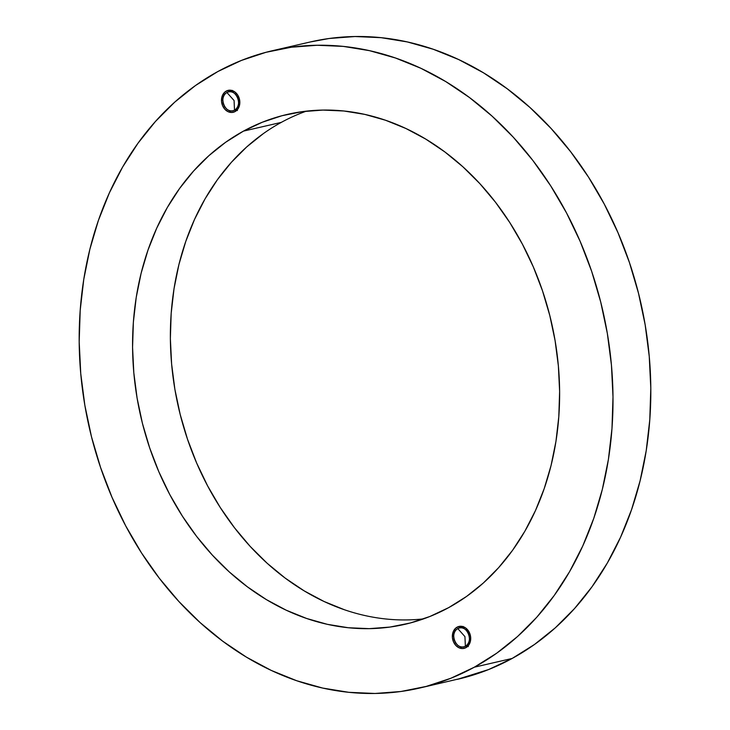 <?xml version="1.0" encoding="UTF-8"?>
<svg xmlns="http://www.w3.org/2000/svg" width="730" height="730" viewBox="0 0 730 730"><rect width="100%" height="100%" fill="white"/><g stroke="black" fill="none" stroke-linecap="round" stroke-linejoin="round"><path stroke-width="1.09" d="M459.097 678.927A327.058 263.329 -103 0 0 512.168 658.451L488.607 669.556L512.159 658.451L474.354 667.183L496.683 653.213L517.561 636.505L536.787 617.224L554.17 595.552L569.555 571.709L582.786 545.912L593.745 518.419L602.314 489.492L608.409 459.398L611.986 428.446L612.999 396.928L611.448 365.137L607.333 333.391L600.708 301.992L591.629 271.231L580.177 241.429L566.48 212.85L550.657 185.785L532.873 160.481L513.281 137.194L492.075 116.143L469.472 97.528L445.674 81.532L420.927 68.31L395.45 57.989L369.499 50.662L343.328 46.401L317.176 45.26L291.307 47.231L265.966 52.314L241.393 60.444L217.832 71.549A327.058 263.329 77 0 1 272.491 50.689L310.296 41.966L329.12 38.498L354.99 36.527L381.142 37.668L407.313 41.929L433.264 49.257L458.732 59.577L483.488 72.799L507.286 88.795L529.889 107.41L551.095 128.462L570.678 151.749L588.471 177.052L604.294 204.117L617.991 232.697L629.433 262.499L638.522 293.259L645.147 324.658L649.253 356.404L650.813 388.196L649.8 419.713L646.223 450.666L640.128 480.76L631.559 509.686L620.6 537.18L607.369 562.976L591.984 586.82L574.592 608.491L555.375 627.773L534.497 644.481L512.159 658.451A327.058 263.329 -103 0 0 630.738 266.459A327.058 263.329 -103 0 0 310.296 41.966A327.058 263.329 77 0 1 630.738 266.459A327.058 263.329 77 0 1 512.159 658.451A327.058 263.329 77 0 1 457.491 679.311A327.058 263.329 -103 0 0 512.159 658.451L488.589 669.556L464.034 677.686L419.695 688.034A327.058 263.329 77 0 1 99.243 463.541A327.058 263.329 77 0 1 217.832 71.549L195.503 85.519L174.625 102.227L155.408 121.508L138.016 143.18L122.631 167.024L109.4 192.82L98.441 220.314L89.872 249.24L83.777 279.325L80.2 310.277L79.187 341.804L80.747 373.596L84.853 405.342L91.478 436.741L100.567 467.492L112.009 497.303L125.706 525.874L141.529 552.948L159.322 578.242L178.905 601.529L200.111 622.59L222.714 641.195L246.512 657.192L271.268 670.423L296.736 680.743L322.687 688.071L348.858 692.323L375.01 693.473L400.88 691.502L426.22 686.419L450.793 678.289L474.354 667.183A327.058 263.329 77 0 1 419.695 688.034M272.491 50.689A327.058 263.329 77 0 1 592.942 275.192A327.058 263.329 77 0 1 474.354 667.183L512.159 658.451L534.479 644.481L555.357 627.773L574.583 608.491L591.975 586.82L607.36 562.976L620.591 537.18L631.541 509.686L640.11 480.76L646.214 450.675L649.791 419.723L650.804 388.196L649.244 356.404L645.137 324.658L638.504 293.259L629.424 262.508L617.981 232.697L604.285 204.126L588.462 177.052L570.668 151.758L551.077 128.471L529.88 107.41L507.268 88.804L483.479 72.808L458.723 59.577L433.246 49.257L407.303 41.929L381.124 37.677L354.981 36.527L329.111 38.498L310.058 42.011L329.111 38.498L354.981 36.527L381.124 37.677L407.303 41.929L433.246 49.257L458.723 59.577L483.479 72.808L507.268 88.804L529.88 107.41L551.077 128.471L570.668 151.758L588.462 177.052L604.285 204.126L617.981 232.697L629.424 262.508L638.504 293.259L645.137 324.658L649.244 356.404L650.804 388.196L649.791 419.723L646.214 450.675L640.11 480.76L631.541 509.686L620.591 537.18L607.36 562.976L591.975 586.82L574.583 608.491L555.357 627.773L534.479 644.481L512.168 658.451A327.058 263.329 -103 0 0 631.486 268.722A327.058 263.329 -103 0 0 314.064 41.126M464.024 677.686L488.589 669.556L457.254 679.365M226.245 91.086A11.251 9.061 77 0 1 228.125 90.365A11.251 9.061 77 0 1 239.148 98.085A11.251 9.061 77 0 1 235.069 111.571L231.656 112.475L228.089 111.681L224.904 109.317L222.604 105.731L221.528 101.47L222.513 95.256L224.758 92.135L227.906 90.42L231.465 90.365L234.905 91.98L237.697 95.01L239.422 99.006L239.476 105.458L237.816 109.108L235.069 111.571A11.251 9.061 77 0 1 233.189 112.292A11.251 9.061 77 0 1 222.166 104.572A11.251 9.061 77 0 1 226.245 91.086L230.132 90.182L226.245 91.086M234.503 110.102A9.654 7.774 77 0 1 232.888 110.723A9.654 7.774 77 0 1 223.435 104.098A9.654 7.774 77 0 1 226.93 92.528C235.617 87.107 243.656 105.777 234.503 110.102L234.074 100.539L226.93 92.528L234.074 100.539L234.503 110.102C225.825 115.522 217.786 96.853 226.93 92.528A9.654 7.774 77 0 1 228.545 91.907A9.654 7.774 77 0 1 238.007 98.532A9.654 7.774 77 0 1 234.503 110.102L237.606 109.39L234.503 110.102M457.117 627.152A11.251 9.061 77 0 1 458.997 626.44A11.251 9.061 77 0 1 470.02 634.16A11.251 9.061 77 0 1 465.941 647.647L462.519 648.55L458.951 647.756L455.776 645.384L453.476 641.807L452.399 637.545L453.385 631.331L455.63 628.211L458.768 626.495L462.336 626.44L465.776 628.046L469.582 633.001L470.658 637.254L470.339 641.533L468.687 645.183L465.941 647.647A11.251 9.061 77 0 1 464.061 648.368A11.251 9.061 77 0 1 453.038 640.639A11.251 9.061 77 0 1 457.117 627.152L461.004 626.258L457.117 627.152M465.375 646.178A9.654 7.774 77 0 1 463.76 646.798A9.654 7.774 77 0 1 454.297 640.164A9.654 7.774 77 0 1 457.801 628.594C466.479 623.183 474.527 641.852 465.375 646.178L464.937 636.615L457.801 628.594L464.937 636.615L465.375 646.178C456.697 651.598 448.649 632.928 457.801 628.594A9.654 7.774 77 0 1 459.416 627.983A9.654 7.774 77 0 1 468.879 634.607A9.654 7.774 77 0 1 465.375 646.178L468.477 645.466L465.375 646.178M243.482 131.108A261.65 210.66 77 0 1 287.219 114.428A261.65 210.66 77 0 1 543.576 294.026A261.65 210.66 77 0 1 448.704 607.615L429.851 616.503L410.196 623.009L389.92 627.07L369.225 628.649L348.31 627.736L327.368 624.332L306.609 618.465L286.233 610.207L266.423 599.631L247.388 586.829L229.302 571.946L212.348 555.101L196.671 536.468L182.445 516.229L169.78 494.575L158.821 471.717L149.668 447.873L142.405 423.263L137.103 398.142L133.809 372.747L132.568 347.316L133.38 322.094L136.236 297.338L141.118 273.266L147.971 250.125L156.74 228.125L167.325 207.493L179.635 188.413L193.541 171.085L208.926 155.654L225.625 142.286L243.482 131.108L262.335 122.229L281.99 115.723L302.266 111.663L322.961 110.075L343.876 110.996L364.817 114.4L385.577 120.258L405.962 128.526L425.763 139.101L444.798 151.895L462.884 166.787L479.838 183.632L495.515 202.265L509.75 222.504L522.406 244.158L533.365 267.016L542.518 290.859L549.781 315.46L555.083 340.582L558.377 365.986L559.618 391.417L558.806 416.629L555.95 441.394L551.068 465.466L544.215 488.607L535.455 510.608L524.861 531.239L512.56 550.32L498.645 567.648L483.269 583.078L466.561 596.437L448.704 607.615A261.65 210.66 77 0 1 404.977 624.305A261.65 210.66 77 0 1 148.619 444.707A261.65 210.66 77 0 1 243.482 131.108L281.287 122.385L243.482 131.108M306.363 111.142A261.65 210.66 -103 0 0 281.287 122.385A261.65 210.66 -103 0 0 182.883 424.459A261.65 210.66 -103 0 0 423.619 618.858M344.405 609.742L324.029 601.474L304.227 590.898L285.193 578.105L267.107 563.213L250.144 546.368L234.476 527.735L220.241 507.496L207.585 485.842L196.625 462.984L187.473 439.141L180.21 414.54L174.899 389.418L171.614 364.014L170.364 338.583L171.176 313.371L174.041 288.605L178.923 264.534L185.776 241.393L194.536 219.392L205.121 198.761L217.43 179.68L231.346 162.352L246.722 146.922L263.421 133.563M468.286 646.616L466.516 646.014M461.935 627.873L463.194 626.468M463.021 626.623A11.251 9.061 -103 0 0 462.382 627.298M466.726 646.114A11.251 9.061 -103 0 0 467.592 646.433M237.414 110.549L235.644 109.938M231.063 91.797L232.322 90.392M232.149 90.547A11.251 9.061 -103 0 0 231.519 91.223M235.863 110.038A11.251 9.061 -103 0 0 236.73 110.358M232.888 110.723L237.359 109.692M463.76 646.798L468.231 645.758M459.416 627.983L463.888 626.951M228.545 91.907L233.016 90.876"/></g></svg>
